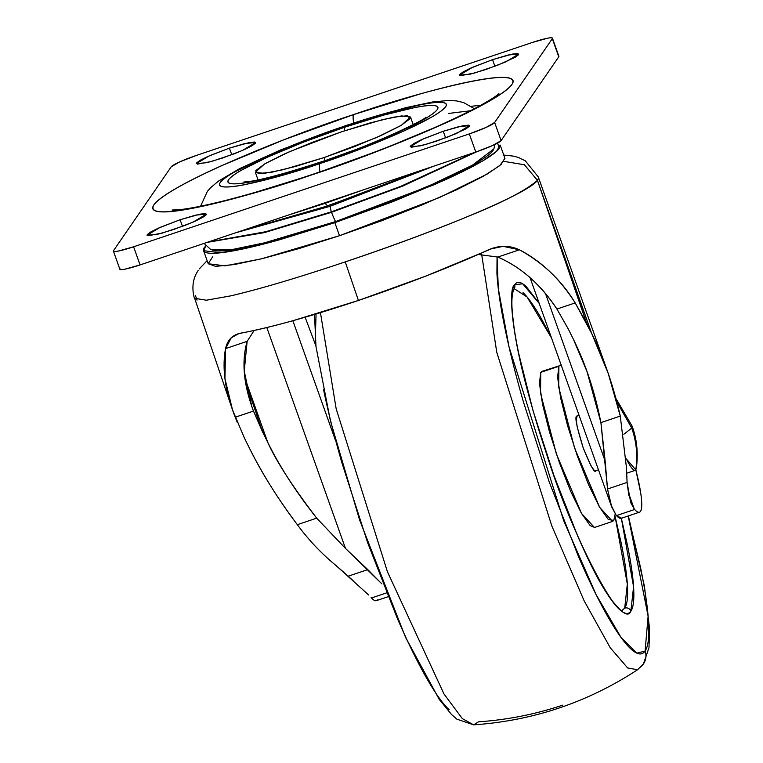 <?xml version="1.0" encoding="UTF-8"?>
<svg xmlns="http://www.w3.org/2000/svg" width="763" height="763" viewBox="0 0 763 763"><rect width="100%" height="100%" fill="white"/><g stroke="black" fill="none" stroke-linecap="round" stroke-linejoin="round"><path stroke-width="1.14" d="M635.77 469.874A41.173 6.333 -108.6 0 1 626.356 458.925L635.77 469.874C637.878 455.673 636.533 441.739 631.726 428.081L623.829 434.271L631.726 428.081L632.203 426.288L631.726 428.081C636.533 441.739 637.878 455.673 635.77 469.874L636.352 468.101C638.326 453.46 636.943 439.517 632.203 426.288L615.846 398.315M579.069 415.33L576.666 416.131L579.069 415.33M616.752 401.691L631.726 428.081L616.752 401.691M500.194 145.075L496.446 151.436L482.588 160.974L434.672 184.522L334.843 222.643L339.497 235.71L439.326 197.588L487.242 174.04L501.1 164.503L504.848 158.141L500.194 145.075M204.064 243.407L210.931 249.692L230.283 249.93L264.437 242.844L335.567 221.594A22.976 3.529 -108.6 0 1 331.504 212.305L264.494 232.591L207.078 242.396L264.494 232.591L331.504 212.305L331.342 211.828L265.772 231.723L208.232 242.005L265.772 231.723L331.342 211.828A10.644 1.64 -108.6 0 1 330.093 206.306L235.395 232.868L330.093 206.306L329.94 205.152L330.093 206.306L434.223 166.019L330.093 206.306A10.644 1.64 71.4 0 0 331.342 211.828L400.737 186.344L474.529 152.466L400.737 186.344L331.342 211.828L331.504 212.305L402.54 186.172L476.97 151.646L402.54 186.172L331.504 212.305A22.976 3.529 71.4 0 0 335.567 221.594L426.794 186.983L472.459 165.161L493.852 148.947L494.949 144.445M237.226 422.263L235.214 417.227L253.488 411.076L267.737 442.34C279.926 467.023 296.254 492.297 316.702 518.163L297.341 524.677C308.595 539.985 321.471 553.585 335.968 565.478L348.233 576.179L367.785 569.608L345.477 548.425L316.702 518.163L297.341 524.677C277.589 498.315 261.68 472.907 249.587 448.444L244.456 438.105L232.496 409.836L224.942 378.591L225.552 348.596C227.565 339.421 233.173 334.175 242.376 332.859C272.362 327.089 311.037 316.292 358.419 300.46C405.983 284.37 448.606 267.823 486.317 250.836C497.724 245.209 508.749 244.866 519.393 249.797L497.8 257.064L519.393 249.797C541.205 261.041 559.813 278.743 575.207 302.911L556.933 309.053C540.948 284.599 521.234 267.269 497.8 257.064C520.624 266.812 540.328 284.141 556.933 309.053L568.387 329.187L556.933 309.053L575.207 302.911L591.668 333.421C603.752 357.885 613.29 385.439 620.281 416.093L600.91 422.607L607.539 488.997L627.081 482.426L626.471 467.805L620.281 416.093L600.91 422.607C594.844 391.896 585.717 364.209 573.518 339.525L568.387 329.187L573.518 339.525L587.033 371.638L600.91 422.607L605.154 461.11L545.45 293.431L605.154 461.11L607.539 488.997L610.972 504.734L616.113 515.187A116.253 17.873 71.4 0 0 616.475 515.597L621.607 518.201M345.229 261.89C436.093 231.58 528.196 193.754 537.438 180.354L586.537 323.083A1367.658 210.235 -108.6 0 1 591.668 333.421L537.438 180.354A182.624 20.677 -19.6 0 0 538.258 176.882A182.624 20.677 160.4 0 1 537.448 180.373C526.394 189.987 504.648 201.442 472.192 214.718C434.614 230.312 392.296 246.029 345.229 261.89L358.419 300.46L345.229 261.89C298.409 277.598 260.336 288.91 231.008 295.815L206.392 300.212L194.355 298.257M630.152 500.89L634.263 509.083L628.33 492.431L634.263 509.083A116.253 17.873 71.4 0 0 634.625 509.493C637.811 513.003 639.947 513.261 641.025 510.266C642.112 507.271 641.988 501.425 640.662 492.736L635.817 469.808A72.657 11.168 -108.6 0 1 639.833 512.011A72.657 11.168 -108.6 0 1 634.625 509.493A116.253 17.873 -108.6 0 1 634.263 509.083L630.743 502.683L627.081 482.426L626.471 467.805L620.281 416.093L608.283 373.603L591.668 333.421L551.687 221.136L586.537 323.083L575.207 302.911C561.511 280.374 542.903 262.672 519.393 249.797L503.122 246.354L491.277 248.833M377.351 599.813A72.657 11.168 -108.6 0 1 371.476 597.973A116.253 17.873 -108.6 0 1 371.114 597.563A116.253 17.873 71.4 0 0 371.476 597.973L386.459 592.937L371.476 597.973A72.657 11.168 71.4 0 0 376.378 600.653M335.482 440.423L292.858 320.727L335.482 440.423M305.133 317.236L315.901 345.877L305.133 317.236M244.456 438.105A1367.658 210.235 71.4 0 1 249.587 448.444C262.558 474.29 278.476 499.698 297.341 524.677C308.595 539.985 321.471 553.585 335.968 565.478L368.663 594.987M254.165 330.465L247.145 341.338L225.552 348.596L231.265 337.78L238.18 333.936L242.376 332.859C256.559 330.207 273.707 326.078 293.831 320.45L358.419 300.46L426.088 275.987L491.925 248.614M628.893 495.673L627.081 482.426L607.539 488.997L611.659 506.842L616.113 515.187M616.475 515.597L634.625 509.493L616.475 515.597A72.657 11.168 71.4 0 0 621.683 518.115M379.278 581.292L367.785 569.608L348.233 576.179L353.717 581.272M247.145 341.338L244.246 371.104L251.656 405.992L253.488 411.085L235.214 417.227C225.095 391.285 221.88 368.415 225.552 348.596L247.145 341.338C241.404 361.357 243.521 384.6 253.488 411.085L262.606 432.001L245.486 381.92L262.606 432.001L267.737 442.34L244.961 378.4L267.737 442.34C276.082 461.014 292.41 486.289 316.702 518.163L345.477 548.425L266.821 327.537L345.477 548.425L381.834 583.819M197.045 300.136L195.376 295.367M497.8 257.064L478.22 254.46M232.267 409.159L194.947 299.22M537.438 180.354L524.41 164.76L503.981 161.384M203.578 250.693L208.232 263.76L225.104 265.858L261.223 258.895L339.497 235.71L334.843 222.643L256.578 245.829L220.45 252.791L203.578 250.693L205.962 245.638L204.436 247.46C202.176 250.741 203.74 252.648 209.138 253.163C214.537 253.678 223.349 252.772 235.576 250.445C247.803 248.118 262.52 244.551 279.716 239.735L334.843 222.643L392.564 201.785L444.095 180.335C459.517 173.363 472.02 167.107 481.587 161.556C491.162 156.005 497.075 151.589 499.336 148.308L497.543 143.12M493.947 148.671L493.089 150.406C490.924 153.554 485.258 157.779 476.093 163.091C466.927 168.413 454.958 174.403 440.194 181.079L390.847 201.623L335.567 221.594L282.777 237.961C266.306 242.567 252.21 245.991 240.498 248.223C228.786 250.455 220.354 251.313 215.185 250.817L210.559 249.453M504.934 158.485L499.822 165.6L483.208 176.348L456.408 189.882L421.596 205.113L381.548 220.803L339.497 235.71L298.819 248.624L262.768 258.514L234.251 264.58L215.557 266.344L208.223 263.75M208.194 263.655L212.743 256.73M341.834 131.694L382.778 119.572L401.681 115.919L410.504 117.016L401.29 125.332L376.226 137.655L324.017 157.598L325.067 160.545L324.017 157.598L354.204 146.687L381.157 135.461L400.766 125.637L410.055 118.713L407.595 115.728L393.765 117.149L370.675 122.757L341.834 131.694L311.647 142.605L284.694 153.821L265.076 163.644L255.796 170.578L258.256 173.554L272.086 172.142L295.176 166.534L324.017 157.598L283.073 169.72L264.17 173.363L255.347 172.266L264.561 163.95L289.625 151.637L341.834 131.694M471.21 106.286L480.776 105.265M498.888 93.658L497.638 94.717C493.852 97.826 485.821 102.633 473.546 109.147C432.898 129.901 379.278 151.637 312.668 174.355A29.061 4.464 71.4 0 0 312.239 174.698C363.77 158.303 494.186 107.526 511.935 84.455C524.801 63.033 406.803 95.776 353.612 114.584A29.061 4.464 71.4 0 0 353.689 122.948A29.061 4.464 -108.6 0 1 353.612 114.584L283.531 139.906L220.974 165.952C202.252 174.412 187.078 182.014 175.461 188.747C163.835 195.49 156.663 200.85 153.916 204.837C151.169 208.824 153.077 211.122 159.629 211.752C166.172 212.381 176.873 211.284 191.723 208.461C206.563 205.629 224.427 201.298 245.314 195.442L312.239 174.698L382.32 149.376L444.877 123.339C463.599 114.879 478.773 107.278 490.39 100.535C502.016 93.801 509.188 88.441 511.935 84.455C514.682 80.468 512.774 78.16 506.222 77.53C499.679 76.91 488.978 78.007 474.128 80.83C459.288 83.653 441.424 87.993 420.537 93.839L353.612 114.584C302.081 130.988 171.665 181.766 153.916 204.837C141.05 226.258 259.048 193.516 312.239 174.698A29.061 4.464 -108.6 0 1 312.687 174.346C276.797 186.382 245.324 195.671 218.247 202.243C200.373 206.496 187.04 209.014 178.246 209.787L172.085 210.025L175.719 211.046M321.337 161.804A29.061 4.464 71.4 0 0 320.87 162.166C350.904 152.61 426.927 123.005 437.275 109.557C444.772 97.073 375.987 116.157 344.981 127.125A29.061 4.464 71.4 0 0 344.514 130.797A29.061 4.464 -108.6 0 1 344.981 127.125L304.132 141.88L267.67 157.064L241.137 170.349C234.365 174.279 230.178 177.407 228.576 179.725C226.983 182.052 228.089 183.397 231.904 183.759C235.729 184.131 241.957 183.492 250.617 181.842L281.852 174.26L320.87 162.166L361.719 147.402L398.181 132.228L424.714 118.933C431.486 115.003 435.673 111.884 437.275 109.557C438.868 107.24 437.762 105.895 433.947 105.523C430.122 105.16 423.894 105.799 415.234 107.449L383.999 115.032L344.981 127.125C314.947 136.682 238.924 166.286 228.576 179.725C221.079 192.219 289.864 173.134 320.87 162.166A29.061 4.464 -108.6 0 1 321.337 161.804M346.402 125.37A29.061 4.464 71.4 0 0 345.954 125.723C379.44 113.878 453.737 93.258 445.64 106.744C434.462 121.269 352.344 153.249 319.897 163.568A29.061 4.464 71.4 0 0 319.974 171.875A29.061 4.464 -108.6 0 1 319.897 163.568L277.761 176.634L244.017 184.827C234.67 186.601 227.937 187.297 223.807 186.897C219.687 186.506 218.485 185.047 220.211 182.538C221.947 180.03 226.468 176.654 233.783 172.409L262.434 158.055L301.824 141.66L345.954 125.723L388.09 112.657L421.834 104.464C431.181 102.69 437.914 101.994 442.044 102.385C446.164 102.786 447.366 104.235 445.64 106.744C443.904 109.252 439.383 112.628 432.068 116.873L403.417 131.226L364.027 147.621L319.897 163.568C286.411 175.414 212.114 196.034 220.211 182.538C231.389 168.013 313.507 136.043 345.954 125.723A29.061 4.464 -108.6 0 1 346.402 125.37M485.726 69.557L470.075 74.192L459.469 75.165L472.574 67.278L492.545 59.648L494.901 66.286L492.545 59.648L470.695 68.117L463.198 71.865L459.641 74.516L460.585 75.661L474.7 72.971L497.276 65.38L515.073 57.339L518.621 54.688L517.686 53.544L512.393 54.087L492.545 59.648L508.196 55.012L518.792 54.039L505.688 61.927L485.726 69.557M436.446 141.165L420.794 145.8L410.189 146.773L423.293 138.885L443.265 131.255L445.621 137.893L443.265 131.255L421.414 139.715L413.918 143.473L410.36 146.124L411.305 147.269L425.42 144.579L447.995 136.987L465.792 128.947L469.34 126.296L468.406 125.151L463.112 125.695L443.265 131.255L458.916 126.62L469.512 125.647L456.408 133.535L436.446 141.165M222.586 158.027L206.935 162.672L196.339 163.644L209.444 155.757L229.405 148.127L231.771 154.765L229.405 148.127L207.555 156.587L200.059 160.344L196.511 162.996L197.445 164.131L211.561 161.451L234.136 153.859L244.437 149.567L251.933 145.809L255.491 143.167L254.546 142.023L249.263 142.567L229.405 148.127L245.057 143.492L255.662 142.519L242.558 150.406L222.586 158.027M173.306 229.634L157.655 234.27L147.059 235.242L160.163 227.355L180.125 219.734L182.491 226.373L180.125 219.734L158.275 228.194L150.778 231.952L147.23 234.603L148.165 235.738L162.281 233.058L184.856 225.466L195.156 221.175L202.653 217.417L206.21 214.765L205.266 213.63L199.982 214.174L180.125 219.734L195.776 215.099L206.382 214.126L193.277 222.014L173.306 229.634M324.866 202.786A1127.428 173.306 71.4 0 0 325.219 203.292L365.134 189.253L325.219 203.292A30.797 4.731 71.4 0 0 328.271 205.714A30.797 4.731 -108.6 0 1 325.219 203.292L286.43 215.719L325.219 203.292A1127.428 173.306 -108.6 0 1 324.866 202.786M119.877 269.272A24.216 2.737 -19.6 0 0 140.068 264.923L133.601 246.792L118.332 251.065C114.412 251.819 112.819 251.666 113.544 250.607L171.208 166.82L179.706 161.89L196.52 155.375L532.25 42.499L547.519 38.217C551.439 37.473 553.032 37.625 552.307 38.675L494.643 122.471A24.216 2.737 160.4 0 1 469.331 133.906L475.788 152.047A24.216 2.737 -19.6 0 0 501.1 140.611L494.643 122.471L501.1 140.611L558.764 56.815L552.307 38.675L494.643 122.471L486.145 127.402L469.331 133.906L133.601 246.792A24.216 2.737 160.4 0 1 113.42 251.141A24.216 2.737 160.4 0 1 113.544 250.607L171.208 166.82A24.216 2.737 160.4 0 1 196.52 155.375L532.25 42.499A24.216 2.737 160.4 0 1 552.431 38.15A24.216 2.737 160.4 0 1 552.307 38.675L558.764 56.815A24.216 2.737 -19.6 0 0 558.888 56.29M133.601 246.792L140.068 264.923L475.788 152.047L469.331 133.906L133.601 246.792M558.764 56.815L501.1 140.611L492.602 145.533L475.788 152.047L140.068 264.923L124.789 269.205C120.869 269.949 119.276 269.797 120.001 268.748M421.119 170.426L386.364 184.522L328.719 205.352A30.797 4.731 -108.6 0 1 328.271 205.714L239.382 231.532M327.699 205.695L328.719 205.352M470.389 110.769L448.539 113.449M562.732 705.126A339.077 332.849 34.5 0 1 478.458 721.827L473.642 724.85L462.349 718.641L443.971 693.958L387.461 571.83L336.168 408.815L320.45 312.668L336.168 408.815L387.461 571.83L443.971 693.958L462.349 718.641L473.642 724.85L456.884 719.166L451.477 714.445L439.192 699.309L405.515 637.277L359.592 519.946L330.36 420.585L315.987 346.583L314.509 314.461M643.514 663.791A14.535 14.268 -145.5 0 0 645.088 651.068A14.535 14.268 34.5 0 1 639.613 667.644L637.553 669.742L627.653 667.959L610.219 647.711L584.134 600.796L551.84 525.993L496.789 352.401L481.634 254.184L496.789 352.401L551.84 525.993L584.134 600.796L610.219 647.711L627.653 667.959L637.553 669.742L643.447 663.886L648.989 647.673L649.59 628.826L644.401 586.098L628.397 515.912M628.207 515.979L648.121 616.17L645.088 651.068L636.905 653.147L621.149 637.61L596.027 594.482L563.676 520.662L508.997 346.726L498.306 288.652L497.056 256.74L496.923 273.278C497.714 287.775 500.404 306.144 504.982 328.395C509.56 350.646 515.693 375.081 523.361 401.7L549.255 482.044L578.726 557.19C588.778 580.347 598.306 599.852 607.291 615.703C616.275 631.554 624.039 642.541 630.591 648.664C637.143 654.797 641.969 655.598 645.088 651.068C648.197 646.547 649.361 637.038 648.569 622.541C647.777 608.054 645.088 589.685 640.51 567.434L628.216 515.979M622.398 610.104C616.18 615.522 573.003 538.974 546.403 453.489C521.015 377.265 506.003 304.246 514.081 288.967A4.845 4.759 -145.5 0 0 514.624 284.694C510.571 287.279 510.666 303.645 514.92 333.793C520.442 368.787 533.423 415.969 553.871 475.339C575.226 533.385 593.242 573.261 607.92 594.949C620.71 612.689 628.359 618.078 630.867 611.134A4.845 4.759 -145.5 0 0 624.716 608.13L622.35 610.104M561.215 365.21L541.968 371.381L540.767 372.363L540.528 393.164L556.37 453.956L581.501 513.423L594.453 527.491L612.603 521.396L599.651 507.328L574.52 447.862L558.678 387.06L558.907 366.259L540.767 372.363L558.907 366.259L557.591 377.084L560.643 397.99L567.615 425.802L577.448 456.284L588.626 484.801L599.46 506.994L608.302 519.508L613.805 520.414L612.603 521.396M598.507 469.913L596.046 470.542C595.111 474.252 590.829 466.708 583.209 447.91C576.809 427.337 574.634 416.751 576.666 416.131L579.003 415.148M615.188 514.033L613.805 520.414L615.197 514.043M596.046 470.542L594.1 470.218L590.982 465.802L583.209 447.91L577.286 427.337L576.199 419.955L577.171 415.768M560.109 365.286L561.225 365.219M624.716 608.13C627.148 604.592 628.054 597.162 627.434 585.85C626.814 574.529 624.716 560.176 621.139 542.798L615.045 516.17L627.329 584.019L624.716 608.13A4.845 4.759 34.5 0 1 630.867 611.134L633.576 586.747L621.359 518.315L627.186 543.943C630.867 561.816 633.032 576.57 633.662 588.216C634.301 599.861 633.366 607.501 630.867 611.134C628.369 614.778 624.477 614.129 619.222 609.208C613.957 604.286 607.72 595.455 600.5 582.722C593.28 569.99 585.631 554.32 577.553 535.712L553.871 475.339L533.07 410.79L518.306 351.886C514.624 334.013 512.459 319.249 511.83 307.613C511.191 295.968 512.126 288.328 514.624 284.694A4.845 4.759 34.5 0 1 514.1 288.929M551.515 337.961L541.225 318.381C534.205 306.001 528.139 297.417 523.027 292.63M594.625 527.433L590.152 525.602L581.311 513.098L570.476 490.905L559.298 462.388L549.474 431.906L542.503 404.094L539.441 383.188L540.767 372.363L542.169 371.314M539.231 303.455L522.684 283.807L514.624 284.694C517.123 281.051 521.005 281.7 526.27 286.621L539.222 303.426M514.281 288.71L527.109 297.026L551.535 338.019M449.111 709.685C442.569 703.562 434.796 692.575 425.811 676.724C416.827 660.872 407.308 641.368 397.256 618.211L367.776 543.065L341.881 462.721C334.213 436.102 328.09 411.667 323.512 389.416M315.443 334.299L316.063 313.994M626.7 473.213L635.169 470.361M621.292 518.306L639.432 512.202M606.823 369.445L538.258 176.892L525.306 160.812L518.573 157.54L513.776 156.167L503.742 155.051M376.293 600.681L388.005 596.742M194.422 298.438C190.044 282.415 196.492 273.078 198.189 270.464M199.219 268.967L207.126 260.679M530.047 277.665L611.764 507.137M410.561 117.178L413.203 124.617M255.347 172.266L258.056 179.858M425.563 117.302L425.573 117.292C428.777 117.664 377.056 143.835 321.29 161.823C285.324 173.516 261.118 180.087 248.662 181.537L243.845 182.004M474.395 108.699L463.589 102.566L456.818 100.945L448.606 100.43L432.383 102.013L405.744 107.669L346.373 125.37L280.479 149.987L239.801 168.537L218.59 181.031L210.702 187.612L207.402 191.313L200.574 206.201M424.142 169.405L328.271 205.714M552.441 38.179L558.898 56.319M113.41 251.103L119.867 269.244M473.642 724.85C533.079 720.739 587.71 702.361 637.553 669.742"/></g></svg>
